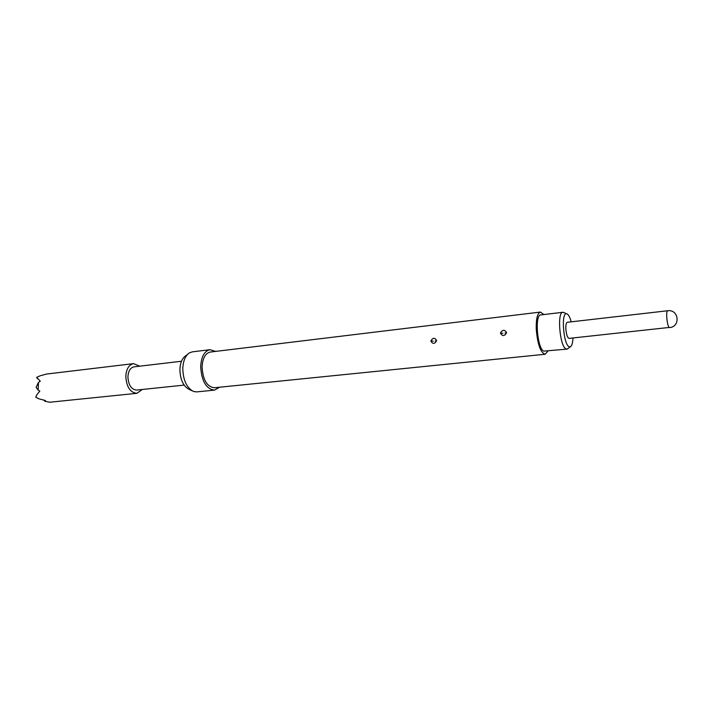 <?xml version="1.0" encoding="UTF-8"?>
<svg xmlns="http://www.w3.org/2000/svg" width="713" height="713" viewBox="0 0 713 713"><rect width="100%" height="100%" fill="white"/><g stroke="black" fill="none" stroke-linecap="round" stroke-linejoin="round"><path stroke-width="1.07" d="M136.869 393.309L49.723 402.239L44.75 401.187L45.445 400.519L39.197 398.906L35.739 397.248L36.782 394.842L39.839 391.045L38.145 390.02L38.484 382.444L40.285 381.197L36.639 377.355L40.231 375.778L46.452 374.067L133.572 363.63C128.955 364.664 126.37 368.862 125.809 376.223C126.451 386.883 130.14 392.578 136.869 393.309L142.333 389.467M139.748 366.17L133.572 363.63M568.154 348.416L566.96 349.12L565.908 348.853C559.732 346.215 556.906 311.893 562.869 312.285L564.179 312.704M562.869 312.285L540.793 314.923C534.509 314.585 537.245 348.55 543.734 351.126L566.96 349.12M571.184 321.839C570.061 317.74 568.796 315.155 567.379 314.085L566.594 313.765C560.971 312.062 563.315 344.129 569.019 346.678L570.275 346.857C571.817 346.09 572.717 343.122 572.976 337.971M569.072 338.39C567.432 337.784 566.354 334.593 565.846 328.818C565.73 324.861 566.202 322.677 567.281 322.285L667.591 310.761C666.815 311.135 666.539 313.381 666.762 317.517C667.216 322.668 668.001 325.984 669.106 327.454L569.072 338.39M430.91 340.841C432.951 337.597 434.832 337.481 436.552 340.484L436.543 340.778C434.636 344.085 432.755 344.21 430.893 341.126L433.263 341.108M500.499 332.935C502.629 329.584 504.644 329.451 506.533 332.552L506.524 332.855C504.519 336.286 502.505 336.411 500.49 333.238L502.923 333.221M543.876 314.558L540.445 312.062L210.308 352.044C205.335 353.229 202.59 358.229 202.082 367.07C202.911 379.895 206.984 386.794 214.283 387.756L545.133 354.254L547.94 351.072M540.445 312.062C537.424 313.105 536.024 318.809 536.256 329.183C537.584 344.352 540.543 352.712 545.133 354.254M215.62 351.402L209.996 349.691L192.287 351.865L189.382 352.899C185.327 355.707 183.125 360.983 182.786 368.719C183.223 380.537 186.859 388.13 193.678 391.517L196.735 391.892L214.488 390.118L219.595 387.212M209.996 349.691C204.364 351.028 201.262 356.696 200.683 366.687C201.627 381.214 206.226 389.031 214.488 390.118M187.84 354.103L185.674 355.796C182.109 358.256 180.184 362.864 179.881 369.619C180.264 379.913 183.446 386.544 189.426 389.503L191.904 390.679M181.476 361.25L133.991 366.847C130.372 367.658 128.34 370.947 127.912 376.714C128.411 385.047 131.299 389.503 136.575 390.073L184.132 385.109M44.75 401.187L44.037 400.243M35.739 397.248L36.782 394.842M37.504 378.799L36.639 377.355M38.145 390.02L36.096 387.328L38.484 382.444M435.215 340.974L436.543 340.778M505.018 333.078L506.524 332.855M570.275 346.857L567.316 349.031M669.462 327.606C680.844 326.812 678.865 309.041 667.591 310.761M566.594 313.765L563.225 312.285"/></g></svg>
